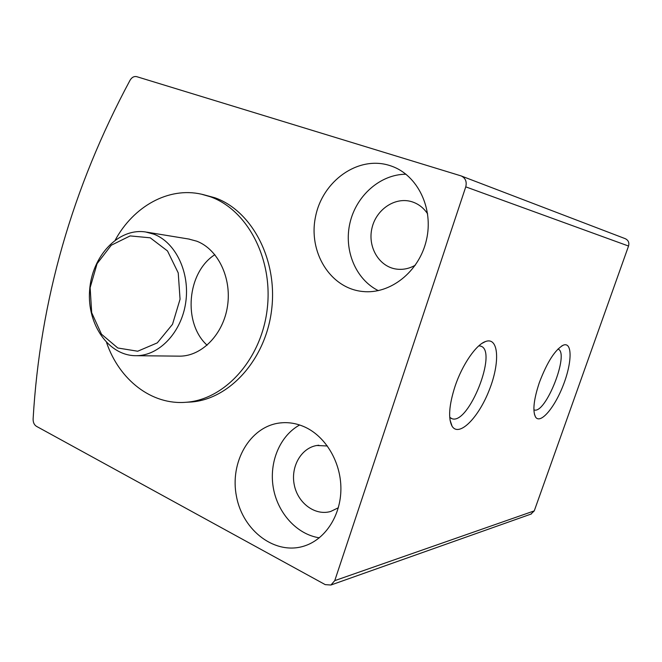 <?xml version="1.0" encoding="UTF-8"?>
<svg xmlns="http://www.w3.org/2000/svg" width="662" height="662" viewBox="0 0 662 662"><rect width="100%" height="100%" fill="white"/><g stroke="black" fill="none" stroke-linecap="round" stroke-linejoin="round"><path stroke-width="0.99" d="M460.785 175.811L136.753 76.676C134.088 76.089 131.846 77.288 130.033 80.284C72.299 187.818 39.993 300.722 33.117 418.98C33.059 422.406 34.176 424.855 36.46 426.328L325.232 584.629L330.934 585.018L334.757 580.64L465.758 186.858C467 181.76 465.518 178.136 461.306 175.993L460.785 175.811M530.891 514.117L534.259 510.882L628.544 246.041C629.421 242.664 628.346 240.215 625.3 238.692L461.306 175.993M539.348 382.57C533.771 399.409 532.488 410.87 535.492 416.944C540.233 424.698 554.499 407.933 563.172 385.408C572.051 362.933 572.58 341.691 563.47 345.092C555.236 349.437 547.201 361.932 539.348 382.57M455.051 386.302C449.035 405.127 448.042 418.425 452.072 426.187C458.965 437.574 478.452 417.846 489.16 390.315C500.207 362.875 498.941 336.495 485.544 341.518C476.119 344.588 462.258 364.663 455.051 386.302M186.816 402.223L191.045 402.016C229.59 399.335 265.925 359.3 271.685 309.369C277.75 259.479 251.783 210.648 214.827 197.748L202.448 194.405M305.174 427.189C325.803 436.763 340.93 462.25 340.905 488.664C340.947 515.077 325.77 538.794 305.025 545.769C275.797 555.873 242.979 531.164 236.516 496.657C229.466 462.283 249.789 426.626 279.67 422.993C288.293 421.934 296.791 423.332 305.174 427.189M389.479 165.45L391.358 166.071C417.689 175.149 433.933 208.547 426.394 240.19C419.137 271.908 390.067 294.54 362.685 291.495C330.065 288.342 307.938 251.75 315.584 216.449C322.593 181.016 357.952 155.471 389.479 165.45M378.325 290.643C355.544 279.339 343.578 249.988 349.983 222.854C356.239 195.695 380.211 174.288 405.972 174.222M415.331 265.189C409.141 268.722 402.728 270.005 396.083 269.045C378.929 266.513 367.526 246.909 371.928 228.282C376.024 209.581 394.957 196.589 411.64 201.67L412.343 201.893C418.657 204.02 423.763 208.017 427.652 213.9M319.332 537.817C296.733 534.408 277.51 512.885 273.265 487.546C268.938 462.2 279.885 435.844 299.638 424.987M338.348 507.754L330.727 511.453C315.203 516.087 297.9 503.236 294.309 485.064C290.436 466.958 301.02 448.066 316.792 445.493L327.376 445.989M449.713 417.308L451.906 418.682C468.613 425.385 498.287 350.363 480.595 346.094L478.816 345.845M534.085 409.886L534.085 409.886C545.554 414.817 570.048 352.441 557.942 349.056M115.296 239.975C133.6 206.42 168.396 186.725 201.405 194.173L210.16 196.697C247.249 209.647 273.315 258.784 267.225 309.005C261.424 359.267 224.931 399.567 186.245 402.256C151.557 405.334 119.259 379.756 106.582 342.61M188.546 238.99L196.788 241.2C217.881 249.218 231.791 277.775 227.538 305.902C223.466 334.062 202.167 356.007 180.006 356.156L136.579 355.701C108.882 356.28 86.871 324.504 89.61 290.419C91.844 256.293 118.25 227.736 145.599 231.965L154.089 234.257C175.819 242.631 190.16 272.785 185.716 302.542C181.454 332.332 159.418 355.544 136.579 355.701M207.107 345.233C182.654 323.089 186.982 272.33 214.86 254.68M150.249 237.815L167.503 250.956L178.235 272.918L180.056 299.224L172.517 324.306L157.291 342.875L137.704 351.224L117.803 347.997L101.476 334.194L91.695 312.721L90.14 287.68L97.066 263.699L111.249 245.238L130.157 235.912L150.249 237.815M534.259 510.882L334.757 580.64M628.544 246.041L465.758 186.858M531.421 513.935L330.934 585.018M279.67 422.993L283.096 422.695M316.792 445.493L318.819 445.236M450.988 418.293L451.906 418.682M450.003 419.931L452.072 426.187M482.035 343.346L485.544 341.518M534.35 413.932L535.492 416.944M561.69 345.969L563.47 345.092M186.245 402.256L191.045 402.016M146.6 232.13L189.514 239.156"/></g></svg>
